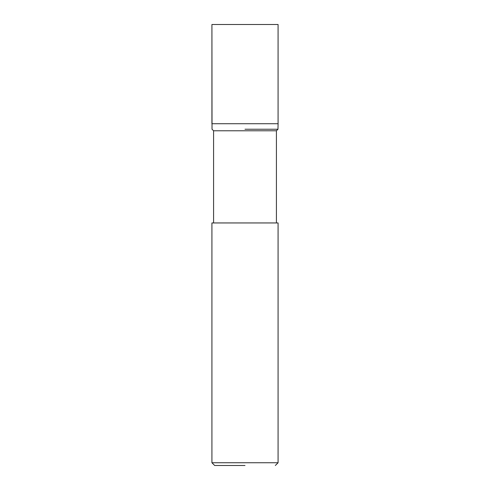 <?xml version="1.0" encoding="UTF-8"?>
<svg xmlns="http://www.w3.org/2000/svg" width="490" height="490" viewBox="0 0 490 490"><rect width="100%" height="100%" fill="white"/><g stroke="black" fill="none" stroke-linecap="round" stroke-linejoin="round"><path stroke-width="0.73" d="M245 24.5L211.925 24.5L211.925 123.725L278.075 123.725L278.075 24.5L245 24.5M245 465.5L214.681 465.5L245 465.5M245 462.744L278.075 462.744L278.075 222.95L211.925 222.95L211.925 462.744L245 462.744M276.421 222.95L276.421 130.781L213.579 130.781L212.035 129.238M245 129.238L277.965 129.238L245 129.238M245 123.725L211.913 123.725L245 123.725M212.023 129.238L211.925 24.5M275.319 465.5L278.075 462.744M214.681 465.5L211.925 462.744M213.579 222.95L213.579 130.781M276.421 130.781L277.965 129.238M277.977 129.238L278.087 123.725"/></g></svg>
